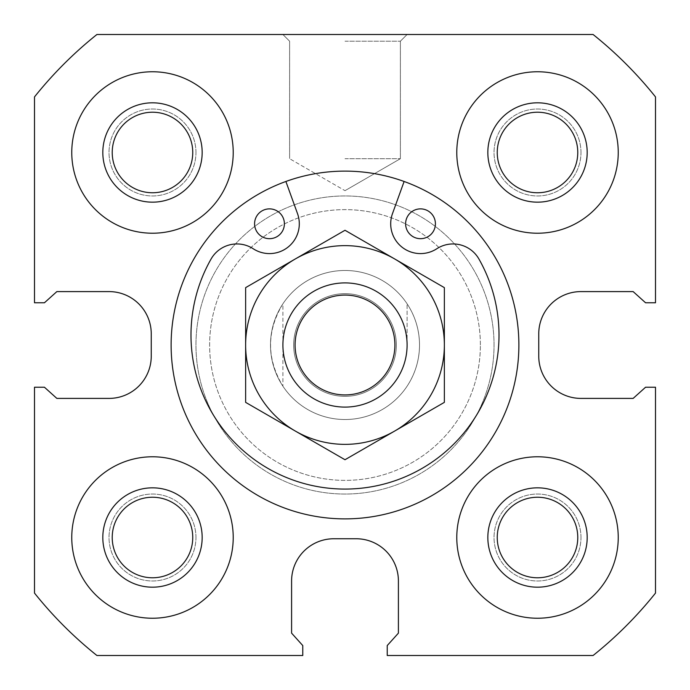 <?xml version="1.0" encoding="UTF-8"?>
<svg xmlns="http://www.w3.org/2000/svg" width="690" height="690" viewBox="0 0 690 690"><rect width="100%" height="100%" fill="white"/><g stroke="black" fill="none" stroke-linecap="round" stroke-linejoin="round"><path stroke-width="0.52" stroke-dasharray="3.45 2.59" d="M580.98 291.594L633.144 291.594L645.564 302.772L655.5 302.772L655.5 96.91A397.44 397.44 0 0 0 593.09 34.5L96.91 34.5A397.44 397.44 0 0 0 34.5 96.91L34.5 302.772L44.436 302.772L56.856 291.594L109.02 291.594A42.228 42.228 0 0 1 151.248 333.822L151.248 356.178A42.228 42.228 0 0 1 109.02 398.406L56.856 398.406L44.436 387.228L34.5 387.228L34.5 593.09A397.44 397.44 0 0 0 96.91 655.5L302.772 655.5L302.772 645.564L291.594 633.144L291.594 580.98A42.228 42.228 0 0 1 333.822 538.752L356.178 538.752A42.228 42.228 0 0 1 398.406 580.98L398.406 633.144L387.228 645.564L387.228 655.5L593.09 655.5A397.44 397.44 0 0 0 655.5 593.09L655.5 387.228L645.564 387.228L633.144 398.406L580.98 398.406A42.228 42.228 0 0 1 538.752 356.178L538.752 333.822A42.228 42.228 0 0 1 580.98 291.594M192.751 152.49A40.262 40.262 0 0 0 132.359 117.619A40.262 40.262 0 0 0 132.359 187.361A40.262 40.262 0 0 0 192.751 152.49A40.262 40.262 0 0 0 132.359 117.619A40.262 40.262 0 0 0 132.359 187.361A40.262 40.262 0 0 0 192.751 152.49A40.262 40.262 0 0 0 132.359 117.619A40.262 40.262 0 0 0 132.359 187.361A40.262 40.262 0 0 0 192.751 152.49M577.772 537.51A40.262 40.262 0 0 0 517.379 502.639A40.262 40.262 0 0 0 517.379 572.381A40.262 40.262 0 0 0 577.772 537.51A40.262 40.262 0 0 0 517.379 502.639A40.262 40.262 0 0 0 517.379 572.381A40.262 40.262 0 0 0 577.772 537.51A40.262 40.262 0 0 0 517.379 502.639A40.262 40.262 0 0 0 517.379 572.381A40.262 40.262 0 0 0 577.772 537.51M202.17 152.49A49.68 49.68 0 0 0 127.65 109.469A49.68 49.68 0 0 0 127.65 195.512A49.68 49.68 0 0 0 202.17 152.49M233.22 152.49A80.73 80.73 0 0 0 112.125 82.576A80.73 80.73 0 0 0 112.125 222.404A80.73 80.73 0 0 0 233.22 152.49A80.73 80.73 0 0 0 112.125 82.576A80.73 80.73 0 0 0 112.125 222.404A80.73 80.73 0 0 0 233.22 152.49A80.73 80.73 0 0 0 112.125 82.576A80.73 80.73 0 0 0 112.125 222.404A80.73 80.73 0 0 0 233.22 152.49M577.772 152.49A40.262 40.262 0 0 0 517.379 117.619A40.262 40.262 0 0 0 517.379 187.361A40.262 40.262 0 0 0 577.772 152.49A40.262 40.262 0 0 0 517.379 117.619A40.262 40.262 0 0 0 517.379 187.361A40.262 40.262 0 0 0 577.772 152.49A40.262 40.262 0 0 0 517.379 117.619A40.262 40.262 0 0 0 517.379 187.361A40.262 40.262 0 0 0 577.772 152.49M587.19 152.49A49.68 49.68 0 0 0 512.67 109.469A49.68 49.68 0 0 0 512.67 195.512A49.68 49.68 0 0 0 587.19 152.49M618.24 152.49A80.73 80.73 0 0 0 497.145 82.576A80.73 80.73 0 0 0 497.145 222.404A80.73 80.73 0 0 0 618.24 152.49A80.73 80.73 0 0 0 497.145 82.576A80.73 80.73 0 0 0 497.145 222.404A80.73 80.73 0 0 0 618.24 152.49A80.73 80.73 0 0 0 497.145 82.576A80.73 80.73 0 0 0 497.145 222.404A80.73 80.73 0 0 0 618.24 152.49M480.378 345A135.378 135.378 0 0 0 277.311 227.76A135.378 135.378 0 0 0 277.311 462.24A135.378 135.378 0 0 0 480.378 345A135.378 135.378 0 0 0 277.311 227.76A135.378 135.378 0 0 0 277.311 462.24A135.378 135.378 0 0 0 480.378 345M233.22 537.51A80.73 80.73 0 0 0 112.125 467.596A80.73 80.73 0 0 0 112.125 607.424A80.73 80.73 0 0 0 233.22 537.51A80.73 80.73 0 0 0 112.125 467.596A80.73 80.73 0 0 0 112.125 607.424A80.73 80.73 0 0 0 233.22 537.51A80.73 80.73 0 0 0 112.125 467.596A80.73 80.73 0 0 0 112.125 607.424A80.73 80.73 0 0 0 233.22 537.51M618.24 537.51A80.73 80.73 0 0 0 497.145 467.596A80.73 80.73 0 0 0 497.145 607.424A80.73 80.73 0 0 0 618.24 537.51A80.73 80.73 0 0 0 497.145 467.596A80.73 80.73 0 0 0 497.145 607.424A80.73 80.73 0 0 0 618.24 537.51A80.73 80.73 0 0 0 497.145 467.596A80.73 80.73 0 0 0 497.145 607.424A80.73 80.73 0 0 0 618.24 537.51M345 34.5L407.1 34.5L345 34.5M587.19 537.51A49.68 49.68 0 0 0 512.67 494.489A49.68 49.68 0 0 0 512.67 580.532A49.68 49.68 0 0 0 587.19 537.51M202.17 537.51A49.68 49.68 0 0 0 127.65 494.489A49.68 49.68 0 0 0 127.65 580.532A49.68 49.68 0 0 0 202.17 537.51M192.751 537.51A40.262 40.262 0 0 0 132.359 502.639A40.262 40.262 0 0 0 132.359 572.381A40.262 40.262 0 0 0 192.751 537.51A40.262 40.262 0 0 0 132.359 502.639A40.262 40.262 0 0 0 132.359 572.381A40.262 40.262 0 0 0 192.751 537.51A40.262 40.262 0 0 0 132.359 502.639A40.262 40.262 0 0 0 132.359 572.381A40.262 40.262 0 0 0 192.751 537.51M345 41.219L400.381 41.219L345 41.219M345 158.7L400.381 158.7L345 158.7M419.52 345A74.52 74.52 0 0 0 307.74 280.468A74.52 74.52 0 0 0 307.74 409.532A74.52 74.52 0 0 0 419.52 345A74.52 74.52 0 0 0 307.74 280.468A74.52 74.52 0 0 0 307.74 409.532A74.52 74.52 0 0 0 419.52 345C419.408 330.053 415.268 316.322 407.1 303.807A74.52 74.52 0 0 0 282.9 303.807L282.9 386.193L282.9 303.807C266.478 331.269 266.478 358.731 282.9 386.193A74.52 74.52 0 0 0 407.1 386.193C415.268 373.678 419.408 359.947 419.52 345A74.52 74.52 0 0 0 307.74 280.468A74.52 74.52 0 0 0 307.74 409.532A74.52 74.52 0 0 0 419.52 345M404.116 181.479A173.88 173.88 0 0 0 175.752 384.856A173.88 173.88 0 0 0 518.88 345A173.88 173.88 0 0 0 404.116 181.479L392.481 213.641A29.808 29.808 0 0 0 436.761 248.771A29.808 29.808 0 0 1 478.938 259.043A154.008 154.008 0 0 1 345 489.072A154.008 154.008 0 0 1 211.062 259.043A29.808 29.808 0 0 1 253.239 248.771A29.808 29.808 0 0 0 297.519 213.641L285.884 181.479M435.416 223.784A14.904 14.904 0 0 0 413.06 210.873A14.904 14.904 0 0 0 413.06 236.687A14.904 14.904 0 0 0 435.416 223.784M284.392 223.784A14.904 14.904 0 0 0 262.036 210.873A14.904 14.904 0 0 0 262.036 236.687A14.904 14.904 0 0 0 284.392 223.784M494.04 345A149.04 149.04 0 0 0 270.48 215.927A149.04 149.04 0 0 0 270.48 474.073A149.04 149.04 0 0 0 494.04 345A149.04 149.04 0 0 0 270.48 215.927A149.04 149.04 0 0 0 270.48 474.073A149.04 149.04 0 0 0 494.04 345A149.04 149.04 0 0 0 270.48 215.927A149.04 149.04 0 0 0 270.48 474.073A149.04 149.04 0 0 0 494.04 345A149.04 149.04 0 0 0 270.48 215.927A149.04 149.04 0 0 0 270.48 474.073A149.04 149.04 0 0 0 494.04 345M580.98 152.49A43.47 43.47 0 0 0 515.775 114.842A43.47 43.47 0 0 0 515.775 190.138A43.47 43.47 0 0 0 580.98 152.49A43.47 43.47 0 0 0 515.775 114.842A43.47 43.47 0 0 0 515.775 190.138A43.47 43.47 0 0 0 580.98 152.49M195.96 537.51A43.47 43.47 0 0 0 130.755 499.862A43.47 43.47 0 0 0 130.755 575.158A43.47 43.47 0 0 0 195.96 537.51A43.47 43.47 0 0 0 130.755 499.862A43.47 43.47 0 0 0 130.755 575.158A43.47 43.47 0 0 0 195.96 537.51M580.98 537.51A43.47 43.47 0 0 0 515.775 499.862A43.47 43.47 0 0 0 515.775 575.158A43.47 43.47 0 0 0 580.98 537.51A43.47 43.47 0 0 0 515.775 499.862A43.47 43.47 0 0 0 515.775 575.158A43.47 43.47 0 0 0 580.98 537.51M195.96 152.49A43.47 43.47 0 0 0 130.755 114.842A43.47 43.47 0 0 0 130.755 190.138A43.47 43.47 0 0 0 195.96 152.49A43.47 43.47 0 0 0 130.755 114.842A43.47 43.47 0 0 0 130.755 190.138A43.47 43.47 0 0 0 195.96 152.49M407.1 345L407.1 303.807L407.1 345A62.1 62.1 0 0 0 345 282.9A62.1 62.1 0 0 0 282.9 345A62.1 62.1 0 0 0 345 407.1A62.1 62.1 0 0 0 407.1 345A62.1 62.1 0 0 0 313.95 291.223A62.1 62.1 0 0 0 313.95 398.777A62.1 62.1 0 0 0 407.1 345A62.1 62.1 0 0 0 313.95 291.223A62.1 62.1 0 0 0 313.95 398.777A62.1 62.1 0 0 0 407.1 345M245.64 345L245.64 287.635L295.32 258.948L345 230.27L394.68 258.948A99.36 99.36 0 0 0 245.64 345A99.36 99.36 0 0 0 295.32 431.052L245.64 402.365L245.64 345M444.36 402.365L444.36 287.635L394.68 258.948A99.36 99.36 0 0 1 394.68 431.052L345 459.73L295.32 431.052A99.36 99.36 0 0 0 394.68 431.052L444.36 402.365M396.345 345A51.345 51.345 0 0 0 319.332 300.538A51.345 51.345 0 0 0 319.332 389.462A51.345 51.345 0 0 0 396.345 345A51.345 51.345 0 0 0 319.332 300.538A51.345 51.345 0 0 0 319.332 389.462A51.345 51.345 0 0 0 396.345 345M400.381 41.219L407.1 34.5L400.381 41.219L400.381 158.7L400.381 41.219M289.619 41.219L282.9 34.5L289.619 41.219L289.619 158.7L289.619 41.219M345 190.673L400.381 158.7L345 190.673L289.619 158.7L345 190.673"/><path stroke-width="1.03" d="M580.98 291.594L633.144 291.594L645.564 302.772L655.5 302.772L655.5 96.91A397.44 397.44 0 0 0 593.09 34.5L96.91 34.5A397.44 397.44 0 0 0 34.5 96.91L34.5 302.772L44.436 302.772L56.856 291.594L109.02 291.594A42.228 42.228 0 0 1 151.248 333.822L151.248 356.178A42.228 42.228 0 0 1 109.02 398.406L56.856 398.406L44.436 387.228L34.5 387.228L34.5 593.09A397.44 397.44 0 0 0 96.91 655.5L302.772 655.5L302.772 645.564L291.594 633.144L291.594 580.98A42.228 42.228 0 0 1 333.822 538.752L356.178 538.752A42.228 42.228 0 0 1 398.406 580.98L398.406 633.144L387.228 645.564L387.228 655.5L593.09 655.5A397.44 397.44 0 0 0 655.5 593.09L655.5 387.228L645.564 387.228L633.144 398.406L580.98 398.406A42.228 42.228 0 0 1 538.752 356.178L538.752 333.822A42.228 42.228 0 0 1 580.98 291.594M233.22 152.49A80.73 80.73 0 0 0 112.125 82.576A80.73 80.73 0 0 0 112.125 222.404A80.73 80.73 0 0 0 233.22 152.49M202.17 152.49A49.68 49.68 0 0 0 127.65 109.469A49.68 49.68 0 0 0 127.65 195.512A49.68 49.68 0 0 0 202.17 152.49M587.19 152.49A49.68 49.68 0 0 0 512.67 109.469A49.68 49.68 0 0 0 512.67 195.512A49.68 49.68 0 0 0 587.19 152.49M577.772 152.49A40.262 40.262 0 0 0 517.379 117.619A40.262 40.262 0 0 0 517.379 187.361A40.262 40.262 0 0 0 577.772 152.49M618.24 152.49A80.73 80.73 0 0 0 497.145 82.576A80.73 80.73 0 0 0 497.145 222.404A80.73 80.73 0 0 0 618.24 152.49M518.88 345A173.88 173.88 0 0 0 258.06 194.416A173.88 173.88 0 0 0 258.06 495.584A173.88 173.88 0 0 0 518.88 345M233.22 537.51A80.73 80.73 0 0 0 112.125 467.596A80.73 80.73 0 0 0 112.125 607.424A80.73 80.73 0 0 0 233.22 537.51M618.24 537.51A80.73 80.73 0 0 0 497.145 467.596A80.73 80.73 0 0 0 497.145 607.424A80.73 80.73 0 0 0 618.24 537.51M192.751 152.49A40.262 40.262 0 0 0 132.359 117.619A40.262 40.262 0 0 0 132.359 187.361A40.262 40.262 0 0 0 192.751 152.49M587.19 537.51A49.68 49.68 0 0 0 512.67 494.489A49.68 49.68 0 0 0 512.67 580.532A49.68 49.68 0 0 0 587.19 537.51M577.772 537.51A40.262 40.262 0 0 0 517.379 502.639A40.262 40.262 0 0 0 517.379 572.381A40.262 40.262 0 0 0 577.772 537.51M202.17 537.51A49.68 49.68 0 0 0 127.65 494.489A49.68 49.68 0 0 0 127.65 580.532A49.68 49.68 0 0 0 202.17 537.51M192.751 537.51A40.262 40.262 0 0 0 132.359 502.639A40.262 40.262 0 0 0 132.359 572.381A40.262 40.262 0 0 0 192.751 537.51M404.116 181.479L392.481 213.641A29.808 29.808 0 0 0 436.761 248.771A29.808 29.808 0 0 1 478.938 259.043A154.008 154.008 0 0 1 345 489.072A154.008 154.008 0 0 1 211.062 259.043A29.808 29.808 0 0 1 253.239 248.771A29.808 29.808 0 0 0 297.519 213.641L285.884 181.479M435.416 223.784A14.904 14.904 0 0 0 413.06 210.873A14.904 14.904 0 0 0 413.06 236.687A14.904 14.904 0 0 0 435.416 223.784M284.392 223.784A14.904 14.904 0 0 0 262.036 210.873A14.904 14.904 0 0 0 262.036 236.687A14.904 14.904 0 0 0 284.392 223.784M407.1 345A62.1 62.1 0 0 0 313.95 291.223A62.1 62.1 0 0 0 313.95 398.777A62.1 62.1 0 0 0 407.1 345M394.913 345A49.913 49.913 0 0 0 320.039 301.772A49.913 49.913 0 0 0 320.039 388.228A49.913 49.913 0 0 0 394.913 345M245.64 402.365L245.64 287.635L295.32 258.948A99.36 99.36 0 0 0 295.32 431.052L345 459.73L444.36 402.365L444.36 287.635L345 230.27L295.32 258.948A99.36 99.36 0 0 1 444.36 345A99.36 99.36 0 0 1 295.32 431.052L245.64 402.365"/></g></svg>
